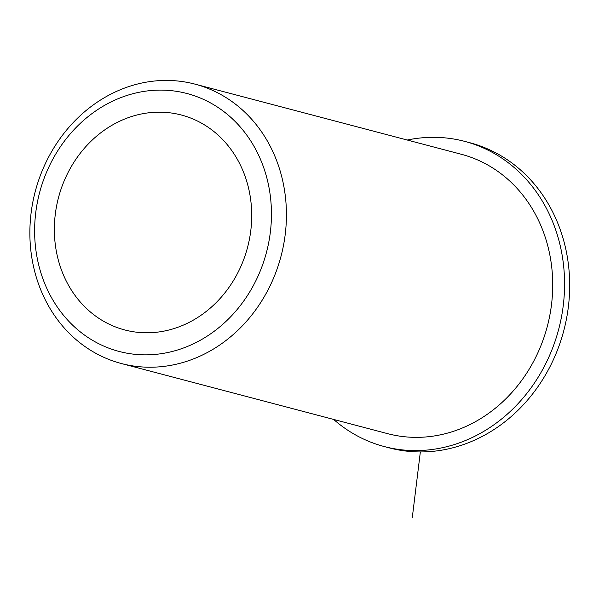 <?xml version="1.0" encoding="UTF-8"?>
<svg xmlns="http://www.w3.org/2000/svg" width="599" height="599" viewBox="0 0 599 599"><rect width="100%" height="100%" fill="white"/><g stroke="black" fill="none" stroke-linecap="round" stroke-linejoin="round"><path stroke-width="0.9" d="M118.025 122.024A111.129 97.757 -75.2 0 0 54.419 233.393A111.129 97.757 -75.2 0 0 124.734 329.944A111.129 97.757 -75.2 0 0 188.049 322.928A111.129 97.757 -75.2 0 0 251.647 211.559A111.129 97.757 -75.2 0 0 181.34 115.015A111.129 97.757 -75.2 0 0 118.025 122.024M121.357 363.526L387.65 433.661A144.464 127.078 -75.2 0 0 469.953 424.549A144.464 127.078 -75.2 0 0 552.637 279.763A144.464 127.078 -75.2 0 0 461.237 154.25L194.937 84.122A144.464 127.078 -75.2 0 0 112.634 93.234A144.464 127.078 -75.2 0 0 29.95 238.02A144.464 127.078 -75.2 0 0 121.357 363.526A144.464 127.078 -75.2 0 0 203.66 354.413A144.464 127.078 -75.2 0 0 286.344 209.628A144.464 127.078 -75.2 0 0 194.937 84.122M195.049 343.025A133.352 117.307 -75.2 0 0 263.747 167.787A133.352 117.307 -75.2 0 0 111.025 101.935A133.352 117.307 -75.2 0 0 42.327 277.172A133.352 117.307 -75.2 0 0 195.049 343.025M407.23 140.031A157.799 138.811 104.8 0 1 464.629 141.357A157.799 138.811 104.8 0 1 558.68 329.308A157.799 138.811 104.8 0 1 384.251 446.555A157.799 138.811 104.8 0 1 333.643 419.435M464.629 141.357L469.743 142.704A157.799 138.811 104.8 0 1 563.786 330.655A157.799 138.811 104.8 0 1 389.365 447.902L384.251 446.555M420.348 451.946L412.254 517.873"/></g></svg>
